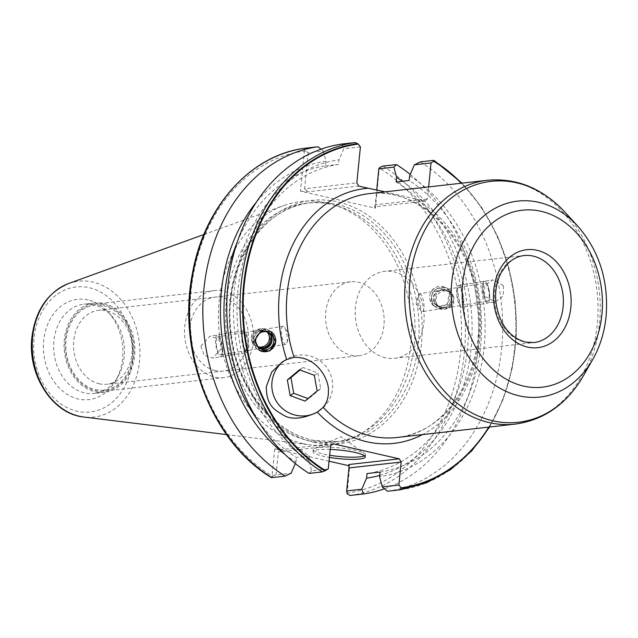 <?xml version="1.0" encoding="UTF-8"?>
<svg xmlns="http://www.w3.org/2000/svg" width="638" height="638" viewBox="0 0 638 638"><rect width="100%" height="100%" fill="white"/><g stroke="black" fill="none" stroke-linecap="round" stroke-linejoin="round"><path stroke-width="0.48" stroke-dasharray="3.19 2.39" d="M302.946 443.585A122.568 96.194 83.5 0 0 310.834 444.965A122.568 96.194 83.5 0 0 360.35 434.167A122.568 96.194 83.5 0 0 410.784 345.07A122.568 96.194 83.5 0 0 334.44 205.029A122.568 96.194 83.5 0 0 326.967 202.956A122.568 96.194 83.5 0 0 283.766 205.564A122.568 96.194 83.5 0 0 219.129 301.471A122.568 96.194 83.5 0 0 302.946 443.585M88.116 299.94A50.466 39.604 83.5 0 0 43.727 340.501A50.466 39.604 83.5 0 0 78.235 399.013A50.466 39.604 83.5 0 0 115.821 380.431A50.466 39.604 83.5 0 0 108.085 312.014A50.466 39.604 83.5 0 0 88.116 299.94M308.561 440.675A120.231 94.36 83.5 0 0 333.849 442.126A120.231 94.36 83.5 0 0 364.864 431.44A120.231 94.36 83.5 0 0 414.102 312.054A120.231 94.36 83.5 0 0 339.456 206.68A120.231 94.36 83.5 0 0 332.119 204.646A120.231 94.36 83.5 0 0 306.83 203.195A120.231 94.36 83.5 0 0 225.621 317.222A120.231 94.36 83.5 0 0 308.561 440.675M347.152 493.828L349.696 465.907L348.85 465.716M237.464 241.539A155.249 121.842 -96.5 0 1 325.508 165.896L325.962 161.318L323.306 151.062L308.202 152.769L304.462 150.257L300.482 191.177L375.415 208.227L379.299 167.882M329.041 461.21L274.763 448.865L272.051 476.02L276.047 474.871L291.159 473.165M200.89 346.227L209.966 336.194L218.587 338.953L221.817 348.077L212.741 358.109L204.12 355.35L200.89 346.227M449.479 291.67L445.611 287.371L433.027 288.918L430.762 302.221L434.63 306.519L447.222 304.964L449.479 291.67M247.002 352.527A11.029 3.182 80.8 0 0 248.7 343.699A11.029 3.182 -99.2 0 0 243.461 330.755A11.029 3.182 -99.2 0 0 241.762 339.583A11.029 3.182 80.8 0 0 247.002 352.527L220.947 356.77A11.029 3.182 80.8 0 1 215.7 343.818A11.029 3.182 -99.2 0 1 217.399 334.99A11.029 3.182 -99.2 0 1 222.646 347.941A11.029 3.182 80.8 0 0 217.399 334.99A11.029 3.182 80.8 0 0 215.7 343.818A11.029 3.182 80.8 0 0 220.947 356.77A11.029 3.182 80.8 0 0 222.646 347.941A11.029 3.182 80.8 0 1 220.947 356.77L212.741 358.101M216.314 344.177A9.099 2.624 80.8 0 0 220.636 354.864A9.099 2.624 80.8 0 0 222.04 347.582A9.099 2.624 -99.2 0 0 217.71 336.896A9.099 2.624 -99.2 0 0 216.314 344.177M282.857 326.297A9.099 2.624 -99.2 0 0 281.454 333.578A9.099 2.624 80.8 0 0 285.784 344.265A9.099 2.624 80.8 0 0 286.885 342.837A9.099 2.624 80.8 0 0 287.18 336.984A9.099 2.624 -99.2 0 0 284.357 327.302A9.099 2.624 -99.2 0 0 282.857 326.297L260.735 329.902L266.405 331.034L267.848 332.167M258.414 347.255L256.516 346.314L252.967 342.55L252.058 337.438C252.935 333.132 255.679 330.651 260.28 329.99C256.005 331.417 253.661 334.145 253.238 338.172L257.345 346.833L258.685 347.503M268.391 332.382L267.234 331.553L260.735 329.902M217.71 336.896L260.28 329.99M256.516 346.314L255.551 345.724A9.099 9.076 121.9 0 1 251.332 336.992A9.099 9.076 -58.1 0 1 267.163 331.951M255.551 345.724A9.099 9.076 121.9 0 0 257.951 346.769M270.775 331.481L270.576 331.361A11.029 10.998 -58.1 0 0 253.82 339.512A11.029 10.998 121.9 0 0 258.932 350.095A11.029 10.998 -58.1 0 1 253.82 339.512A11.029 10.998 -58.1 0 1 270.863 331.537A11.029 10.998 -58.1 0 0 270.576 331.361L268.821 330.261A11.029 10.998 -58.1 0 1 273.933 340.851A11.029 10.998 121.9 0 1 257.178 349.002A11.029 10.998 121.9 0 1 252.058 338.419A11.029 10.998 -58.1 0 1 268.821 330.261M259.794 350.629L258.932 350.095A11.029 10.998 121.9 0 0 259.435 350.39A11.029 10.998 -58.1 0 1 258.932 350.095L257.178 349.002M428.64 186.918L427.444 198.936L425.02 201.153L415.402 198.96A128.222 100.637 -96.5 0 1 480.605 318.091A128.222 100.637 -96.5 0 1 422.452 434.606M488.788 427.101A173.225 135.95 83.5 0 0 461.21 183.242M503.382 285.577L492.632 279.899L484.784 285.76L484.657 296.128L495.407 301.806L503.254 295.944L503.382 285.577M283.926 360.933A30.608 30.353 57 0 1 332.597 387.952A30.608 30.353 57 0 1 318.394 411.454M385.081 191.847L415.402 198.96M300.482 191.177L308.186 191.775L358.708 186.065M425.02 201.153L374.506 206.864L375.415 208.227M308.202 152.769L304.605 188.768L356.817 182.867M304.605 188.768L308.186 191.775M360.414 146.868L343.754 148.75L338.969 159.851L338.515 164.429A155.249 121.842 83.5 0 0 237.902 290.641A155.249 121.842 83.5 0 0 309.406 456.018L296.399 457.494A155.249 121.842 -96.5 0 1 257.672 420.235M325.508 165.896L338.515 164.429M341.984 144.036L343.754 148.75M309.406 456.018L308.951 460.596L311.607 470.852L328.267 468.97M311.607 470.852L309.111 473.404M330.564 445.962L278.343 451.863L276.047 474.871M284.971 454.439A159.715 125.351 83.5 0 0 295.944 462.064L295.298 463.555M295.944 462.064L296.399 457.494M332.988 443.745L282.467 449.455L278.343 451.863M349.696 465.907L348.787 464.544M282.467 449.455L274.763 448.865M330.213 449.407A26.262 4.306 -174.3 0 0 313.011 451.736A26.262 4.306 -174.3 0 0 322.972 456.17A26.262 4.306 -174.3 0 0 329.415 457.414M314.367 448.482L340.907 436.687L364.593 453.498A26.262 4.306 5.7 0 0 355.533 450.348A26.262 4.306 -174.3 0 0 314.367 448.482A26.262 4.306 -174.3 0 0 313.226 449.567A26.262 4.306 -174.3 0 0 323.187 454.009A26.262 4.306 5.7 0 0 329.631 455.245M364.593 453.498A26.262 4.306 5.7 0 1 365.494 454.782A26.262 4.306 5.7 0 1 364.537 455.779M427.444 198.936L375.232 204.838L376.707 190.076M374.506 206.864L375.232 204.838M346.857 492.879L346.984 493.07A172.348 135.264 -96.5 0 0 460.476 352.702A172.348 135.264 -96.5 0 0 379.427 168.073L379.73 167.379M410.234 174.429A175.099 137.425 -96.5 0 1 478.037 347.67A175.099 137.425 -96.5 0 1 384.515 488.796M387.497 491.236A175.099 137.425 83.5 0 0 501.635 348.779A175.099 137.425 83.5 0 0 420.378 161.869M379.698 475.406A159.715 125.351 83.5 0 0 471.514 343.77A159.715 125.351 83.5 0 0 402.442 181.248M325.962 161.318A159.715 125.351 83.5 0 0 256.444 202.102M323.306 151.062L321.026 149.188M396.126 181.966A155.249 121.842 -96.5 0 1 467.638 347.343A155.249 121.842 -96.5 0 1 367.025 473.555M380.033 472.088A155.249 121.842 83.5 0 0 480.645 345.868A155.249 121.842 83.5 0 0 409.133 180.49M409.596 175.921A159.715 125.351 -96.5 0 1 484.138 346.665A159.715 125.351 -96.5 0 1 379.578 476.658M308.951 460.596A159.715 125.351 -96.5 0 1 234.409 289.851A159.715 125.351 -96.5 0 1 338.969 159.851M271.804 477.623L271.876 476.706L273.136 476.108M305.578 151.11L304.493 151.023A172.348 135.264 -96.5 0 0 191.001 291.399A172.348 135.264 -96.5 0 0 272.051 476.02L271.876 476.706M304.462 150.257L304.677 148.255M385.384 357.79A43.775 34.356 -96.5 0 1 355.183 312.835A43.775 34.356 -96.5 0 1 384.754 271.317A43.775 34.356 -96.5 0 1 393.957 271.852A43.775 34.356 -96.5 0 1 424.158 316.799A43.775 34.356 -96.5 0 1 394.587 358.317A43.775 34.356 -96.5 0 1 385.384 357.79M317.134 390.95L320.699 388.638L317.907 372.983L303.026 367.48L300.019 370M314.343 375.296L317.907 372.983M305.044 401.103L308.609 398.782L320.699 388.638M308.042 398.575L308.609 398.782M299.461 369.793L303.026 367.48M461.944 307.245A11.029 3.182 -99.2 0 1 457.813 300.49A11.029 3.182 80.8 0 1 458.403 285.473A11.029 3.182 80.8 0 1 462.542 292.22A11.029 3.182 -99.2 0 1 461.944 307.245L488.006 303.002A11.029 3.182 -99.2 0 0 488.596 287.985A11.029 3.182 80.8 0 0 484.465 281.23A11.029 3.182 80.8 0 0 483.867 296.255A11.029 3.182 -99.2 0 1 484.465 281.23A11.029 3.182 -99.2 0 1 488.596 287.985A11.029 3.182 -99.2 0 1 488.006 303.002A11.029 3.182 -99.2 0 1 483.867 296.255A11.029 3.182 -99.2 0 0 488.006 303.002L495.407 301.798M488.182 288.703A9.099 2.624 -99.2 0 1 487.695 301.096A9.099 2.624 -99.2 0 1 484.282 295.53A9.099 2.624 80.8 0 1 484.776 283.136A9.099 2.624 80.8 0 1 488.182 288.703M441.935 290.115L448.889 291.678L452.438 295.45L453.355 300.562C452.446 304.884 449.702 307.364 445.133 308.01C450.93 306.487 452.972 302.053 451.257 294.716L448.067 291.167L442.381 290.035L419.629 293.735A9.099 2.624 80.8 0 0 418.52 295.155A9.099 2.624 80.8 0 0 419.134 306.128A9.099 2.624 -99.2 0 0 421.048 310.698A9.099 2.624 -99.2 0 0 422.547 311.695L444.686 308.098L439 306.966L435.81 303.417C434.103 296.056 436.145 291.622 441.935 290.115C437.349 290.784 434.614 293.265 433.712 297.563L434.63 302.683L438.178 306.447L444.686 308.098M487.695 301.096L445.133 308.01M419.629 293.735A9.099 2.624 80.8 0 1 423.034 299.302A9.099 2.624 -99.2 0 1 422.547 311.695M453.163 295.896A9.099 9.076 -58.1 0 1 440.244 307.731A9.099 9.076 -58.1 0 1 436.934 304.119A9.099 9.076 121.9 0 1 449.854 292.276A9.099 9.076 121.9 0 1 453.163 295.896M445.452 289.54A9.099 9.076 121.9 0 1 448.761 293.161A9.099 9.076 -58.1 0 1 435.85 305.004A9.099 9.076 -58.1 0 1 432.54 301.383A9.099 9.076 121.9 0 1 445.452 289.54L448.067 291.167M445.611 287.371L446.472 287.905A11.029 10.998 121.9 0 1 450.484 292.292A11.029 10.998 -58.1 0 1 434.829 306.639A11.029 10.998 121.9 0 0 450.484 292.292A11.029 10.998 121.9 0 0 433.226 289.15A11.029 10.998 121.9 0 0 434.829 306.639A11.029 10.998 -58.1 0 1 430.817 302.252A11.029 10.998 121.9 0 1 446.472 287.905L448.235 288.998A11.029 10.998 121.9 0 0 432.58 303.345A11.029 10.998 -58.1 0 0 449.83 306.487A11.029 10.998 -58.1 0 0 452.238 293.384A11.029 10.998 121.9 0 0 448.235 288.998M93.459 304.693A44.947 35.273 83.5 0 0 84.009 304.151A44.947 35.273 83.5 0 0 53.648 346.777A44.947 35.273 83.5 0 0 84.655 392.928A44.947 35.273 83.5 0 0 94.105 393.471A44.947 35.273 83.5 0 0 118.134 376.38A44.947 35.273 83.5 0 0 111.243 315.443A44.947 35.273 83.5 0 0 93.459 304.693M94.424 302.97A44.947 35.273 -96.5 0 0 64.063 345.597A44.947 35.273 -96.5 0 0 95.07 391.756A44.947 35.273 83.5 0 0 104.528 392.298A44.947 35.273 83.5 0 0 134.889 349.664A44.947 35.273 83.5 0 0 103.882 303.513A44.947 35.273 -96.5 0 0 94.424 302.97L84.009 304.151M95.293 389.571A42.722 33.527 83.5 0 0 132.871 355.23A42.722 33.527 83.5 0 0 103.659 305.698A42.722 33.527 83.5 0 0 66.081 340.038A42.722 33.527 83.5 0 0 95.293 389.571M99.225 383.773A37.203 29.196 83.5 0 0 107.056 384.22A37.203 29.196 83.5 0 0 132.186 348.93A37.203 29.196 83.5 0 0 106.514 310.73A37.203 29.196 83.5 0 0 98.691 310.275A37.203 29.196 83.5 0 0 73.561 345.565A37.203 29.196 83.5 0 0 99.225 383.773M359.042 355.725A37.203 29.196 83.5 0 1 351.211 355.278A37.203 29.196 -96.5 0 1 325.547 317.07A37.203 29.196 -96.5 0 1 350.677 281.789A37.203 29.196 -96.5 0 1 358.508 282.235A37.203 29.196 83.5 0 1 384.172 320.435A37.203 29.196 83.5 0 1 359.042 355.725L107.056 384.22M103.763 304.661A43.775 34.356 83.5 0 0 94.56 304.135A43.775 34.356 83.5 0 0 64.988 345.652A43.775 34.356 83.5 0 0 95.19 390.6A43.775 34.356 83.5 0 0 104.393 391.134A43.775 34.356 83.5 0 0 133.964 349.616A43.775 34.356 83.5 0 0 103.763 304.661M223.938 377.616A43.775 34.356 83.5 0 1 214.727 377.082A43.775 34.356 -96.5 0 1 184.526 332.135A43.775 34.356 -96.5 0 1 214.097 290.617A43.775 34.356 -96.5 0 1 223.308 291.143A43.775 34.356 83.5 0 1 253.509 336.098A43.775 34.356 83.5 0 1 223.938 377.616L104.393 391.134M215.373 370.638A37.203 29.196 -96.5 0 1 189.933 327.501A37.203 29.196 -96.5 0 1 222.662 297.595A37.203 29.196 -96.5 0 1 248.102 340.732A37.203 29.196 -96.5 0 1 215.373 370.638M242.368 339.942A9.099 2.624 -99.2 0 1 244.418 332.813A9.099 2.624 -99.2 0 1 248.094 343.34A9.099 2.624 -99.2 0 1 246.045 350.469A9.099 2.624 -99.2 0 1 242.368 339.942M268.646 332.502A9.099 9.076 121.9 0 0 253.972 338.626A9.099 9.076 121.9 0 0 259.108 347.862M434.295 302.476A9.099 9.076 -58.1 0 1 438.33 290.258A9.099 9.076 -58.1 0 1 450.524 294.254A9.099 9.076 -58.1 0 1 446.496 306.479A9.099 9.076 -58.1 0 1 434.295 302.476M462.127 292.946A9.099 2.624 80.8 0 0 457.925 288.041A9.099 2.624 80.8 0 0 458.22 299.772A9.099 2.624 80.8 0 0 462.422 304.677A9.099 2.624 80.8 0 0 462.127 292.946M68.681 283.495A68.37 53.656 -96.5 0 1 139.531 361.307A68.37 53.656 -96.5 0 1 83.785 417.029M132.361 360.669A62.907 49.373 -96.5 0 1 77.015 411.231A62.907 49.373 -96.5 0 1 33.989 338.284A62.907 49.373 -96.5 0 1 89.336 287.722A62.907 49.373 -96.5 0 1 132.361 360.669M312.604 440.212A120.231 94.36 83.5 0 0 337.893 441.671A120.231 94.36 83.5 0 0 419.102 327.645A120.231 94.36 83.5 0 0 336.162 204.184A120.231 94.36 83.5 0 0 310.873 202.732A120.231 94.36 83.5 0 0 229.656 316.759A120.231 94.36 83.5 0 0 312.604 440.212M313.744 442.23A122.432 96.091 83.5 0 0 421.455 343.826A122.432 96.091 83.5 0 0 337.733 201.871A122.432 96.091 83.5 0 0 230.023 300.275A122.432 96.091 83.5 0 0 313.744 442.23M396.836 437.501A122.711 96.306 83.5 0 0 478.978 337.39A122.711 96.306 83.5 0 0 369.258 193.633C417.691 186.384 469.393 236.69 477.065 300.929C487.751 367.671 447.884 433.768 396.836 437.501M461.537 183.202A173.719 136.341 -96.5 0 1 489.115 427.069M350.19 495.455A175.099 137.425 83.5 0 0 464.328 352.997A175.099 137.425 83.5 0 0 383.071 166.087M433.585 160.377A175.099 137.425 -96.5 0 1 514.85 347.287A175.099 137.425 -96.5 0 1 400.712 489.745M487.584 180.259A122.711 96.306 -96.5 0 1 597.304 324.016A122.711 96.306 -96.5 0 1 515.153 424.118M564.598 211.808A121.228 95.15 -96.5 0 1 599.545 323.37A121.228 95.15 -96.5 0 1 583.188 376.165M577.573 225.884A98.595 77.381 -96.5 0 1 605.988 316.608A98.595 77.381 -96.5 0 1 592.686 359.553M394.587 358.317L533.823 342.574A43.775 34.356 -96.5 0 1 524.619 342.048A43.775 34.356 -96.5 0 1 494.418 297.093A43.775 34.356 -96.5 0 1 523.989 255.575L384.754 271.317M226.522 434.59L310.834 444.965M203.897 234.505L283.766 205.564M339.456 206.68L334.44 205.029M364.864 431.44L360.35 434.167M333.849 442.126L337.893 441.671L312.875 440.228C272.147 431.854 236.762 385.998 231.203 333.698C222.207 269.483 260.878 206.608 310.873 202.732L306.83 203.195M243.461 330.755L209.966 336.202M285.784 344.265L263.98 347.814M263.016 347.965L220.636 354.864M269.563 332.996L267.234 331.553M266.405 331.034L265.161 330.261M286.885 342.837L289.485 334.44L284.357 327.302M259.953 348.452L257.345 346.833M317.828 411.829L318.92 411.119M282.69 361.65L285.577 359.776M313.226 449.567L313.011 451.736M365.494 454.782L365.279 456.952M489.601 427.013L503.334 398.87L512.354 367.64L516.317 334.479L515.097 300.634L508.733 267.37L497.457 235.94L481.698 207.509L462.024 183.146M458.403 285.473L492.632 279.899M439 306.966L440.244 307.731M435.85 305.004L438.178 306.447M442.381 290.035L484.776 283.136M448.889 291.678L449.854 292.276M434.63 306.519L436.591 307.731M421.048 310.698L415.92 303.56L418.52 295.155M111.243 315.443L108.085 312.014M118.134 376.38L115.821 380.431M104.528 392.298L94.105 393.471M350.677 281.789L98.691 310.275M214.097 290.617L94.56 304.135"/><path stroke-width="0.96" d="M348.85 465.716L329.041 461.21M267.848 332.167L270.504 339.695C270.089 343.722 267.745 346.45 263.47 347.877C268.08 347.2 270.823 344.711 271.692 340.429L270.783 335.317L268.391 332.382M258.685 347.503L263.98 347.814M263.47 347.877L258.414 347.255M255.734 339.719A9.099 9.076 -58.1 0 1 269.563 332.996A9.099 9.076 -58.1 0 1 273.782 341.729A9.099 9.076 121.9 0 1 259.953 348.452A9.099 9.076 121.9 0 1 255.734 339.719M267.163 331.951A9.099 9.076 -58.1 0 1 269.38 338.993A9.099 9.076 121.9 0 1 257.951 346.769M270.863 331.537A11.029 10.998 -58.1 0 1 275.696 341.944A11.029 10.998 -58.1 0 1 259.435 350.39A11.029 10.998 121.9 0 0 275.696 341.944A11.029 10.998 -58.1 0 0 270.863 331.537M254.817 340.126L260.814 331.13L270.775 331.481L275.744 341.976L269.754 350.972L259.794 350.621L254.817 340.126M281.9 362.145L286.685 359.529L294.102 357.352C318.745 356.467 329.391 382.21 328.363 390.703C328.706 396.94 326.967 402.498 323.139 407.371L317.309 412.156C302.564 419.102 291.167 420.035 283.113 414.971C275.05 409.931 266.269 406.183 266.333 386.556L271.788 371.962L282.69 361.65M461.21 183.242A173.225 135.95 83.5 0 0 433.673 161.231L431.041 162.937L428.64 186.918M398.886 485.04L382.226 486.922L379.578 476.658L380.033 472.088L367.025 473.555L366.571 478.133L361.778 489.234L346.673 490.941L348.97 467.933L348.787 464.544L399.3 458.834L401.182 462.032L398.886 485.04L401.071 487.839A173.225 135.95 83.5 0 0 488.788 427.101M399.3 458.834L332.988 443.745L330.564 445.962L328.267 468.97L322.318 471.913A175.099 137.425 -96.5 0 1 241.06 285.003A175.099 137.425 -96.5 0 1 355.199 142.545L358.229 144.068A173.225 135.95 83.5 0 0 244.226 285.146A173.225 135.95 83.5 0 0 325.627 470.677M286.685 359.529A128.222 100.637 -96.5 0 1 368.325 188.25L358.708 186.065L356.817 182.867L360.414 146.868L358.229 144.068M317.828 411.829L317.309 412.156A128.222 100.637 -96.5 0 0 422.452 434.606M318.394 411.454A30.608 30.353 57 0 1 271.9 382.944A30.608 30.353 57 0 1 283.926 360.933M368.325 188.25L385.081 191.847M355.199 142.545L341.984 144.036A175.099 137.425 83.5 0 0 227.846 286.494A175.099 137.425 83.5 0 0 309.111 473.404L322.318 471.913M295.298 463.555L291.159 473.165L285.162 476.115A175.099 137.425 -96.5 0 1 203.897 289.205A175.099 137.425 -96.5 0 1 318.035 146.748L304.677 148.255A175.099 137.425 83.5 0 0 190.539 290.713A175.099 137.425 83.5 0 0 271.804 477.623L285.162 476.115M329.415 457.414A26.262 4.306 -174.3 0 0 365.279 456.952A26.262 4.306 -174.3 0 0 355.318 452.509A26.262 4.306 -174.3 0 0 330.213 449.407M364.537 455.779A26.262 4.306 5.7 0 1 329.631 455.245M348.97 467.933L401.182 462.032M489.601 427.013L471.825 450.803L450.556 469.624L426.567 482.775L400.712 489.745L401.071 487.839M400.712 489.745L387.497 491.236L382.226 486.922M433.673 161.231L433.585 160.377L420.378 161.869L414.381 164.819L431.041 162.937M461.537 183.202A173.719 136.341 -96.5 0 0 433.872 160.975L433.585 160.377M376.707 190.076L378.82 168.839L393.933 167.132L396.589 177.388L396.126 181.966L409.133 180.49L409.596 175.921L414.381 164.819M393.933 167.132L396.429 164.58L383.071 166.087L379.73 167.379L378.82 168.839M346.673 490.941L347.152 493.828L350.19 495.455L363.548 493.948A175.099 137.425 -96.5 0 0 384.515 488.796M396.429 164.58A175.099 137.425 -96.5 0 1 410.234 174.429M361.778 489.234L363.548 493.948M366.571 478.133A159.715 125.351 83.5 0 0 379.698 475.406M402.442 181.248A159.715 125.351 83.5 0 0 396.589 177.388M256.444 202.102A159.715 125.351 83.5 0 0 284.971 454.439M321.026 149.188L318.035 146.748M257.672 420.235A155.249 121.842 -96.5 0 1 237.464 241.539M271.804 477.623L271.333 477.575C211.617 441.919 176.686 351.028 192.493 273.184C204.184 206.856 250.359 155.146 304.653 148.263L304.677 148.255M287.363 379.945L299.461 369.793L314.343 375.296L317.134 390.95L305.044 401.103L290.154 395.6L287.363 379.945L290.928 377.624L293.719 393.279L308.042 398.575M290.154 395.6L293.719 393.279M300.019 370L290.928 377.624M259.108 347.862A9.099 9.076 121.9 0 0 268.646 332.502M226.522 434.59L83.785 417.029A68.37 53.656 -96.5 0 1 32.634 336.992A68.37 53.656 -96.5 0 1 68.681 283.495L203.897 234.505M323.139 407.371A122.711 96.306 83.5 0 0 396.836 437.501L515.153 424.118A122.711 96.306 -96.5 0 1 405.433 280.361A122.711 96.306 -96.5 0 1 487.584 180.259L369.258 193.633A122.711 96.306 83.5 0 0 287.116 293.743A122.711 96.306 83.5 0 0 294.102 357.352M324.973 470.98A173.719 136.341 -96.5 0 1 243.604 285.082A173.719 136.341 -96.5 0 1 357.647 143.638M489.115 427.069A173.719 136.341 -96.5 0 1 401.198 488.317M592.686 359.553A98.595 77.381 -96.5 0 1 501.093 388.853A98.595 77.381 -96.5 0 1 451.824 281.541A98.595 77.381 -96.5 0 1 499.761 206.026A98.595 77.381 -96.5 0 1 577.573 225.884C599.313 250.909 608.827 281.079 606.1 316.392C604.489 332.215 600.015 346.601 592.686 359.553L583.188 376.165A121.228 95.15 -96.5 0 1 470.565 412.196A121.228 95.15 -96.5 0 1 409.987 280.241A121.228 95.15 -96.5 0 1 468.93 187.397A121.228 95.15 -96.5 0 1 564.598 211.808C542.316 188.258 516.644 177.739 487.584 180.259M601.913 314.526A89.041 69.885 -96.5 0 1 523.583 386.094A89.041 69.885 -96.5 0 1 462.694 282.857A89.041 69.885 -96.5 0 1 541.024 211.29A89.041 69.885 -96.5 0 1 601.913 314.526M537.132 250.303A49.293 38.687 -96.5 0 1 570.843 307.46A49.293 38.687 -96.5 0 1 527.474 347.072A49.293 38.687 -96.5 0 1 493.772 289.923A49.293 38.687 -96.5 0 1 537.132 250.303M533.201 256.101A43.775 34.356 -96.5 0 1 563.394 301.056A43.775 34.356 -96.5 0 1 533.823 342.574L525.305 342.08C509.116 337.255 499.299 323.873 495.854 301.926C494.897 290.888 496.755 280.999 501.42 272.274L506.891 264.626C511.923 259.323 517.625 256.309 523.989 255.575A43.775 34.356 -96.5 0 1 533.201 256.101M83.785 417.029C52.324 414.086 27.346 374.626 31.9 337.358C35.353 310.379 47.619 292.427 68.681 283.495M462.024 183.146L434.055 160.425M583.188 376.165C566.727 404.101 544.047 420.083 515.153 424.118M577.573 225.884L564.598 211.808"/></g></svg>
